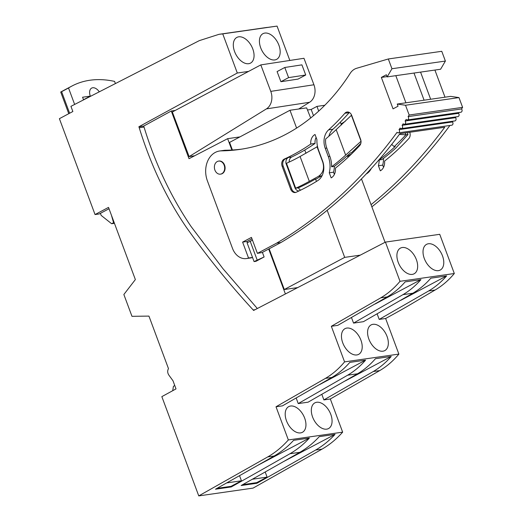<?xml version="1.0" encoding="UTF-8"?>
<svg xmlns="http://www.w3.org/2000/svg" width="522" height="522" viewBox="0 0 522 522"><rect width="100%" height="100%" fill="white"/><g stroke="black" fill="none" stroke-linecap="round" stroke-linejoin="round"><path stroke-width="0.78" d="M175.255 110.436L171.281 111.01L189.016 158.695L227.644 138.663L231.872 150.029M239.931 136.901L227.644 138.663M172.338 111.989L189.127 156.607L266.429 108.883A13.729 10.655 -98.7 0 0 270.774 91.376L260.811 64.898L172.338 111.989M194.686 155.752L189.127 156.607M171.281 111.01L143.694 126.07L144.033 127.055C155.236 163.575 170.896 196.696 191.019 226.417L222.972 268.7L257.333 308.522M268.693 249.033L285.403 293.964M262.403 252.38L264.112 256.974L254.07 261.587L255.956 261.313L264.112 256.974M248.609 71.397L237.301 73.015L138.885 126.761L143.694 126.07M298.656 109.02L309.585 102.273A13.729 10.655 -98.7 0 0 313.931 84.766L303.967 58.288L260.811 64.898M138.885 126.761L139.224 127.746C150.721 164.893 166.381 198.014 186.204 227.109C206.973 256.459 229.302 284.079 253.196 309.97L253.614 310.446L385.432 242.104L400.009 281.312L399.134 282.343C393.66 288.692 387.539 293.853 380.766 297.827L331.333 326.283L344.572 361.883L343.776 362.829C338.328 369.217 332.207 374.398 325.434 378.378L276.014 406.775L288.346 439.942C282.18 446.91 275.316 452.567 267.74 456.913L198.758 495.9L161.84 396.635L176.012 388.897L172.997 380.779L168.802 375.018C167.451 372.871 167.34 370.737 168.475 368.617L148.94 316.097L131.975 316.319L123.858 294.506L135.361 279.577L108.517 207.391L95.05 214.555L59.397 118.683L72.858 111.512L70.933 106.338L199.287 40.644L219.044 34.308L222.75 33.891L237.301 73.015M198.758 495.9L253.066 488.109L322.048 449.122C329.617 444.777 336.488 439.119 342.654 432.151L330.322 398.984L379.735 370.587C386.515 366.607 392.629 361.426 398.084 355.038L398.873 354.092L385.634 318.492C411.375 304.404 409.613 304.848 435.074 290.036C441.84 286.063 447.967 280.895 453.442 274.552L454.316 273.515L439.733 234.313L385.432 242.104M252.491 240.185L247.089 242.815L254.07 261.587M250.168 241.177L257.144 259.949M371.057 204.65A549.261 425.593 81.8 0 0 444.744 127.257L399.891 133.691A549.261 425.593 81.8 0 1 280.927 242.521L262.103 252.544L257.398 253.372L251.454 237.399L242.606 242.104L246.906 241.49L247.35 242.678M289.834 60.454L277.058 26.1L265.026 27.744M222.75 33.891L277.058 26.1M264.804 33.075A14.544 8.854 62 0 0 262.971 33.669A14.544 8.854 62 0 0 261.294 49.264A14.544 8.854 62 0 0 274.8 59.945A14.544 8.854 62 0 0 276.64 59.351A14.544 8.854 62 0 0 278.311 43.763A14.544 8.854 62 0 0 264.804 33.075M248.681 63.697A14.544 8.854 62 0 0 250.514 63.103A14.544 8.854 62 0 0 252.191 47.509A14.544 8.854 62 0 0 238.684 36.827A14.544 8.854 62 0 0 236.844 37.421A14.544 8.854 62 0 0 235.174 53.009A14.544 8.854 62 0 0 248.681 63.697M284.784 67.482L277.091 71.579L280.908 81.713L288.601 77.621L284.784 67.482L301.912 64.859L305.729 74.998L288.601 77.621M305.729 74.998L298.029 79.09L280.908 81.713M251.976 238.789L246.906 241.49M252.544 257.49A16.476 12.769 81.8 0 1 250.684 257.946L246.384 258.56A16.476 12.769 -98.2 0 0 248.524 258.005L252.524 257.431M219.677 150.988L223.977 150.369A21.97 17.024 81.8 0 1 225.7 150.238L221.406 150.851A21.97 17.024 -98.2 0 0 219.677 150.988A21.97 17.024 -98.2 0 0 207.417 180.925L232.505 248.394A16.476 12.769 -98.2 0 0 246.384 258.56M241.764 149.122A231.788 179.601 81.8 0 1 225.7 150.238M322.289 175.235A10.988 8.515 -98.2 0 1 321.369 175.914A285.071 220.884 -98.2 0 1 316.417 178.909L315.386 179.059A285.071 220.884 81.8 0 1 298.434 187.829L295.68 188.227A285.071 220.884 -98.2 0 0 309.324 181.349L300.078 156.489L317.52 146.565M300.711 190.119A5.494 4.254 81.8 0 1 298.434 187.829M310.76 144.046A253.757 196.624 81.8 0 1 284.314 159.06A5.494 4.254 -98.2 0 0 282.148 166.283L290.65 189.14A5.494 4.254 -98.2 0 0 295.276 192.533A5.494 4.254 -98.2 0 0 296.196 192.259A289.462 224.29 81.8 0 0 317.728 180.632A15.379 11.915 81.8 0 0 322.603 161.057L318.642 150.414A21.97 17.024 81.8 0 1 316.913 139.57L315.027 134.493A9.885 7.66 81.8 0 0 310.76 144.046L315.06 143.426A9.885 7.66 81.8 0 1 316.097 137.371M315.06 143.426A253.757 196.624 81.8 0 1 291.694 157.018A5.494 4.254 81.8 0 0 289.162 162.081M328.867 136.268A15.379 11.915 81.8 0 1 332.912 129.241A253.757 196.624 81.8 0 0 349.166 112.654A5.494 4.254 81.8 0 1 349.335 112.465M360.832 143.406A285.071 220.884 -98.2 0 1 351.397 152.763L350.366 152.913A285.071 220.884 81.8 0 1 334.348 166.387A21.97 17.024 81.8 0 1 333.571 172.188L334.387 174.387M454.316 273.515L400.009 281.312M438.402 270.637A14.551 8.854 62 0 0 440.235 270.044A14.551 8.854 62 0 0 441.912 254.449A14.551 8.854 62 0 0 428.405 243.761A14.551 8.854 62 0 0 426.565 244.355A14.551 8.854 62 0 0 424.888 259.949A14.551 8.854 62 0 0 438.402 270.637M412.276 274.383A14.551 8.854 62 0 0 414.116 273.789A14.551 8.854 62 0 0 415.793 258.201A14.551 8.854 62 0 0 402.286 247.513A14.551 8.854 62 0 0 400.446 248.107A14.551 8.854 62 0 0 398.769 263.701A14.551 8.854 62 0 0 412.276 274.383M257.398 253.372L276.634 243.141L280.927 242.521M345.205 121.372A231.788 179.601 81.8 0 1 341.029 123.916M371.286 168.502A15.379 11.915 81.8 0 1 366.875 173.585A289.462 224.29 81.8 0 1 366.15 174.035M409.75 132.275A5.494 4.254 81.8 0 1 408.798 138.591A289.462 224.29 81.8 0 1 384.557 161.089A9.885 7.66 81.8 0 1 380.31 170.825L378.424 165.755A21.97 17.024 81.8 0 0 379.2 159.954L381.947 159.562A285.071 220.884 -98.2 0 0 396.002 147.889L407.982 134.513L405.92 134.806L405.216 132.927M391.683 144.431L394.182 146.623L395.213 146.48A285.071 220.884 81.8 0 1 379.2 159.954M335.039 434.382L319.255 436.646C313.383 443.021 306.91 448.241 299.824 452.313A13679.565 10599.562 -98.2 0 1 241.144 485.525L256.935 483.261A13679.565 10599.562 -98.2 0 0 315.614 450.049C322.694 445.977 329.173 440.757 335.039 434.382L283.733 461.481M309.389 438.062L293.599 440.327C287.733 446.702 281.254 451.921 274.174 455.993A13679.565 10599.562 -98.2 0 1 215.495 489.205L231.279 486.941A13679.565 10599.562 -98.2 0 0 289.958 453.729C297.044 449.657 303.517 444.437 309.389 438.062L258.083 465.161M342.654 432.151L288.346 439.942M330.322 398.984L323.888 399.911L373.302 371.514C379.905 367.632 385.875 362.614 391.226 356.448L375.442 358.718C370.091 364.878 364.115 369.902 357.518 373.778L308.104 402.175L298.232 403.591L296.176 398.045M357.518 373.778L347.652 375.194C354.249 371.318 360.226 366.294 365.576 360.134L349.786 362.398C344.435 368.558 338.465 373.582 331.861 377.458L282.448 405.855L276.014 406.775M323.888 399.911L321.826 394.364M290.578 406.018A14.551 8.854 62 0 0 288.738 406.612A14.551 8.854 62 0 0 287.067 422.207A14.551 8.854 62 0 0 300.574 432.895A14.551 8.854 62 0 0 302.408 432.301A14.551 8.854 62 0 0 304.085 416.706A14.551 8.854 62 0 0 290.578 406.018M316.697 402.273A14.551 8.854 62 0 0 314.864 402.867A14.551 8.854 62 0 0 313.187 418.461A14.551 8.854 62 0 0 326.694 429.149A14.551 8.854 62 0 0 328.534 428.555A14.551 8.854 62 0 0 330.204 412.961A14.551 8.854 62 0 0 316.697 402.273M398.873 354.092L344.572 361.883M385.634 318.492L379.2 319.412L428.64 290.963C435.25 287.074 441.24 282.063 446.623 275.916L430.833 278.187C425.456 284.327 419.46 289.345 412.85 293.227L363.416 321.683L353.551 323.098L351.56 317.748M412.85 293.227L402.984 294.643C409.594 290.761 415.59 285.743 420.967 279.603L405.183 281.867C399.8 288.007 393.81 293.025 387.2 296.907L337.76 325.363L331.333 326.283M379.2 319.412L377.217 314.068M382.952 351.195A14.551 8.854 62 0 0 384.792 350.601A14.551 8.854 62 0 0 386.469 335.007A14.551 8.854 62 0 0 372.962 324.319A14.551 8.854 62 0 0 371.122 324.912A14.551 8.854 62 0 0 369.446 340.507A14.551 8.854 62 0 0 382.952 351.195M346.836 328.07A14.551 8.854 62 0 0 345.003 328.664A14.551 8.854 62 0 0 343.326 344.252A14.551 8.854 62 0 0 356.833 354.94A14.551 8.854 62 0 0 358.673 354.347A14.551 8.854 62 0 0 360.343 338.758A14.551 8.854 62 0 0 346.836 328.07M239.37 31.424L266.918 27.438M241.262 31.118L219.044 34.308M109.02 208.754L99.245 213.955L95.05 214.555M242.606 242.104L248.524 258.005M221.406 150.851A231.788 179.601 -98.2 0 0 239.618 149.449A231.788 179.601 -98.2 0 0 350.158 73.393A16.476 12.769 -98.2 0 1 356.624 68.291L388.316 58.973L441.762 51.3L445.39 61.061L391.95 68.734L388.316 58.973M424.092 100.191L413.998 73.054M276.634 243.141A549.261 425.593 -98.2 0 0 397.066 132.314A1.925 1.488 -98.2 0 0 398.325 132.869A1.925 1.488 -98.2 0 0 399.5 131.603A1.925 1.488 -98.2 0 0 399.036 129.613A549.261 425.593 -98.2 0 0 400.152 128.06A1.925 1.488 -98.2 0 0 401.398 128.601A1.925 1.488 -98.2 0 0 402.573 127.322A1.925 1.488 -98.2 0 0 402.09 125.326A549.261 425.593 -98.2 0 0 403.193 123.76A1.925 1.488 -98.2 0 0 404.426 124.282A1.925 1.488 -98.2 0 0 405.607 122.996A1.925 1.488 -98.2 0 0 405.111 121A549.261 425.593 -98.2 0 0 406.194 119.407A1.925 1.488 -98.2 0 0 407.414 119.923A1.925 1.488 -98.2 0 0 408.596 118.624A1.925 1.488 -98.2 0 0 408.087 116.621L409.163 115.016L405.529 105.255L397.249 104.048L398.051 106.201L393.046 108.863L381.354 77.413L386.352 74.75L387.154 76.904L391.95 68.734M371.866 206.823A549.261 425.593 -98.2 0 0 449.912 125.469M322.981 162.198L322.785 162.225C324.534 168.352 323.105 173.05 318.511 176.325L309.324 181.349M299.008 190.941A5.494 4.254 81.8 0 1 295.165 188.298L295.68 188.227L286.493 163.295A258.155 200.03 -98.2 0 0 300.078 156.489M286.493 163.295L285.978 163.373A5.494 4.254 81.8 0 1 288.425 157.487A253.757 196.624 81.8 0 1 285.345 158.916A5.494 4.254 -98.2 0 0 283.178 166.133L291.681 188.99A5.494 4.254 -98.2 0 0 295.785 192.416M333.571 172.188L329.271 172.808A21.97 17.024 81.8 0 0 328.305 156.58L325.232 148.307A15.379 11.915 81.8 0 1 328.612 129.854L332.912 129.241M325.232 148.307L326.779 148.085A15.379 11.915 81.8 0 1 325.689 138.937A258.155 200.03 -98.2 0 0 336.175 129.639L351.6 115.14M361.067 141.24L345.649 155.112L336.175 129.639M334.348 166.387L331.6 166.786A285.071 220.884 -98.2 0 0 345.649 155.112M326.779 148.085L329.852 156.359A21.97 17.024 81.8 0 1 331.6 166.786M329.271 172.808L331.163 177.878A9.885 7.66 81.8 0 0 335.405 168.143A289.462 224.29 81.8 0 0 359.651 145.645A5.494 4.254 81.8 0 0 360.598 139.315L351.704 115.408A5.494 4.254 81.8 0 0 347.078 112.015A5.494 4.254 81.8 0 0 344.866 113.267A253.757 196.624 81.8 0 1 328.612 129.854M220.675 174.113A6.59 5.109 -98.2 0 0 220.891 174.087A6.59 5.109 -98.2 0 0 225.099 168.149A6.59 5.109 -98.2 0 0 221.06 161.272A6.59 5.109 -98.2 0 0 220.989 161.246A6.59 5.109 -98.2 0 0 219.018 161.037A6.59 5.109 -98.2 0 0 218.803 161.076M348.03 157.305L347.639 156.254L347.952 155.125M383.5 158.375A21.97 17.024 81.8 0 1 382.717 165.135L383.539 167.34M382.717 165.135L378.424 165.755M394.182 146.623A285.071 220.884 -98.2 0 0 405.92 134.806L399.369 134.395M398.325 132.869L451.771 125.202A1.925 1.488 -98.2 0 0 452.946 123.929A1.925 1.488 -98.2 0 0 452.476 121.946A549.261 425.593 -98.2 0 0 453.018 121.189M401.398 128.601L454.838 120.928A1.925 1.488 -98.2 0 0 456.019 119.649A1.925 1.488 -98.2 0 0 455.536 117.659A549.261 425.593 -98.2 0 0 456.091 116.869M404.426 124.282L457.872 116.615A1.925 1.488 -98.2 0 0 459.047 115.323A1.925 1.488 -98.2 0 0 458.557 113.326A549.261 425.593 -98.2 0 0 459.125 112.504M407.414 119.923L460.861 112.25A1.925 1.488 -98.2 0 0 462.042 110.951A1.925 1.488 -98.2 0 0 461.533 108.954L408.087 116.621M461.533 108.948L462.603 107.349L409.163 115.016M405.529 105.255L458.975 97.588L462.603 107.349M458.975 97.588L450.688 96.374L397.249 104.048M445.005 97.19L434.911 70.052M387.154 76.904L440.601 69.237L445.39 61.061M114.435 223.318L111.636 223.723L101.164 215.403L100.4 213.341M111.636 223.723L113.568 222.718L111.454 215.299M172.736 390.684L173.376 386.508L174.687 385.334M256.935 483.261L256.7 482.648L267.101 477.115L265.196 471.986M242.684 484.664L256.7 482.648M231.279 486.941L231.05 486.334L241.445 480.795L239.539 475.666M217.035 488.344L231.05 486.334M365.576 360.134L319.627 384.583M347.652 375.194L298.232 403.591M391.226 356.448L345.283 380.903M420.967 279.603L375.168 303.98M402.984 294.643L353.551 323.098M446.623 275.916L400.818 300.3M83.546 99.852L82.574 97.222L90.306 96.113A8.345 5.083 -118 0 1 91.644 88.101A8.345 5.083 -118 0 1 99.258 91.781M115.375 83.507L114.586 81.393A142.806 86.939 -118 0 0 71.86 86.078L64.93 89.758A142.806 86.939 -118 0 0 61.609 91.689L68.532 88.003A142.806 86.939 -118 0 1 71.86 86.078M74.639 104.433L68.532 88.003M69.622 113.235L61.609 91.689M405.907 102.801L395.813 75.664M430.657 99.252L420.562 72.108M399.036 129.613L452.476 121.946M322.785 162.225L316.991 146.643M285.978 163.373L295.165 188.298M361.002 141.064L351.371 115.173M402.09 125.326L455.536 117.659M405.111 121L458.557 113.326M387.037 76.597L381.354 77.413M220.565 161.311A6.59 5.109 -98.2 0 0 218.587 161.102A6.59 5.109 -98.2 0 0 214.385 167.086A6.59 5.109 -98.2 0 0 218.49 173.943A6.59 5.109 -98.2 0 0 220.46 174.152A6.59 5.109 -98.2 0 0 224.669 168.162A6.59 5.109 -98.2 0 0 220.565 161.311M407.982 134.513L407.284 132.634M114.181 222.633L113.568 222.718M68.767 113.692L60.709 92.029L63.782 90.391M252.341 479.235L267.101 477.115M226.692 482.915L241.445 480.795M83.507 99.735L90.306 96.113M310.668 117.979L306.642 107.871L289.978 110.259L229.582 142.408L232.407 149.997M297.684 287.596L284.294 289.521L344.69 257.379L327.177 210.294M269.15 248.792L284.294 289.521M353.942 151.589L356.761 147.582M351.763 153.749A266.396 206.412 81.8 0 1 347.639 156.254M289.978 110.259L296.6 128.079M304.77 150.042L305.983 153.298M315.556 179.033L316.443 181.434M360.291 255.141L344.69 257.379M385.06 242.293L361.478 178.902M341.421 124.954L340.364 122.122M318.707 111.095L316.958 106.39L324.788 105.268M316.958 106.39L311.184 109.463L307.438 109.998M311.184 109.463L313.494 115.662M309.585 102.273L266.429 108.883M144.033 127.055L139.224 127.746M253.196 309.97L255.049 309.703M313.931 84.766L270.774 91.376M299.824 452.313L289.958 453.729M274.174 455.993L267.74 456.913M322.048 449.122L315.614 450.049M325.434 378.378L331.861 377.458M379.735 370.587L373.302 371.514M380.766 297.827L387.2 296.907M435.074 290.036L428.64 290.963M321.369 175.914L318.511 176.325M284.314 159.06L285.345 158.916M288.425 157.487L291.694 157.018M328.305 156.58L329.852 156.359M344.866 113.267L349.166 112.654M290.65 189.14L291.681 188.99M282.148 166.283L283.178 166.133M219.018 161.037L218.587 161.102M220.891 174.087L220.46 174.152"/></g></svg>
